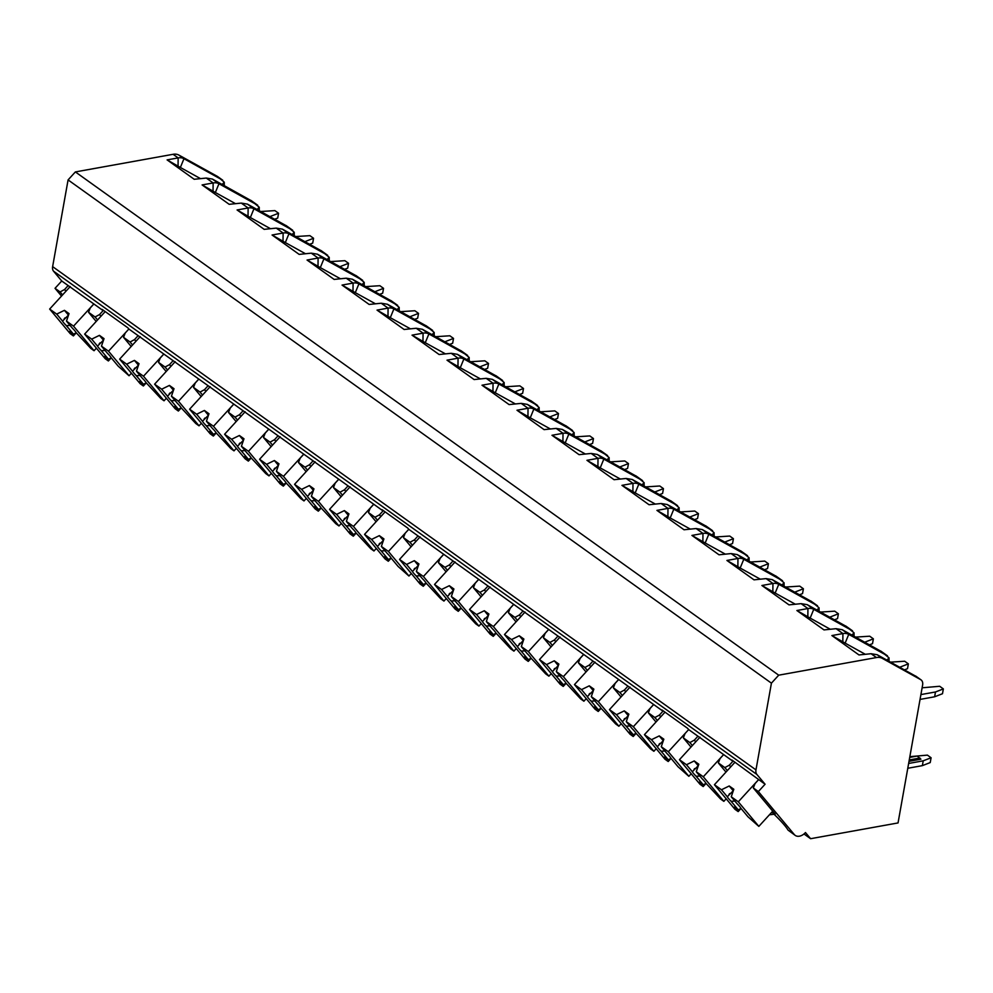 <?xml version="1.0" encoding="UTF-8"?>
<svg xmlns="http://www.w3.org/2000/svg" width="993" height="993" viewBox="0 0 993 993"><rect width="100%" height="100%" fill="white"/><g stroke="black" fill="none" stroke-linecap="round" stroke-linejoin="round"><path stroke-width="1.49" d="M778.711 675.178L876.434 657.552A15.416 10.489 -54.4 0 1 882.256 658.347L920.672 679.634A7.708 5.25 -54.4 0 1 921.02 679.857A7.708 5.25 -54.4 0 1 922.609 685.021L898.044 822.936L810.598 838.7L805.472 832.556A10.017 6.814 -54.4 0 1 795.194 835.386A10.017 6.814 -54.4 0 1 794.313 834.567L758.367 791.57L765.082 784.234L756.877 774.441A7.708 5.25 -54.4 0 1 755.971 769.885L771.424 683.159L778.711 675.178L75.369 171.926L173.092 154.3A15.416 10.489 -54.4 0 1 178.914 155.094L217.33 176.369A7.708 5.25 -54.4 0 1 217.678 176.593A7.708 5.25 -54.4 0 1 218.001 176.853M916.303 676.506L877.204 654.735L871.072 653.717L858.97 654.946L831.886 635.557L842.92 633.571A15.416 10.489 -54.4 0 1 848.742 634.366L887.506 655.876M251.527 200.847L212.44 179.075L206.296 178.057L194.206 179.286L167.109 159.898L178.144 157.912A15.416 10.489 -54.4 0 1 183.966 158.706L222.742 180.217M286.518 225.883L247.418 204.111L241.287 203.093L229.184 204.322L202.1 184.934L213.135 182.948A15.416 10.489 -54.4 0 1 218.957 183.742L257.733 205.253M321.509 250.906L282.409 229.147L276.277 228.117L264.175 229.358L237.091 209.97L248.126 207.984A15.416 10.489 -54.4 0 1 253.947 208.778L292.712 230.289M356.487 275.942L317.4 254.183L311.268 253.153L299.166 254.394L272.07 235.006L283.117 233.02A15.416 10.489 -54.4 0 1 288.938 233.814L327.702 255.313M391.478 300.978L352.391 279.219L346.247 278.189L334.157 279.43L307.06 260.042L318.095 258.043A15.416 10.489 -54.4 0 1 323.917 258.85L362.693 280.349M426.469 326.014L387.382 304.243L381.238 303.225L369.148 304.454L342.051 285.078L353.086 283.079A15.416 10.489 -54.4 0 1 358.907 283.874L397.684 305.385M461.46 351.05L422.36 329.279L416.228 328.261L404.126 329.49L377.042 310.114L388.077 308.115A15.416 10.489 -54.4 0 1 393.898 308.91L432.663 330.421M496.438 376.086L457.351 354.315L451.219 353.297L439.117 354.526L412.033 335.15L423.068 333.151A15.416 10.489 -54.4 0 1 428.889 333.946L467.653 355.457M531.429 401.122L492.342 379.351L486.198 378.333L474.108 379.562L447.011 360.174L458.058 358.188A15.416 10.489 -54.4 0 1 463.868 358.982L502.644 380.493M566.42 426.158L527.333 404.387L521.188 403.369L509.099 404.598L482.002 385.21L493.037 383.224A15.416 10.489 -54.4 0 1 498.858 384.018L537.635 405.529M601.41 451.194L562.311 429.423L556.179 428.405L544.077 429.634L516.993 410.246L528.028 408.26A15.416 10.489 -54.4 0 1 533.849 409.054L572.626 430.565M636.389 476.23L597.302 454.459L591.17 453.441L579.068 454.67L551.984 435.282L563.019 433.296A15.416 10.489 -54.4 0 1 568.84 434.09L607.604 455.601M671.38 501.254L632.293 479.495L626.161 478.465L614.059 479.706L586.962 460.318L598.009 458.332A15.416 10.489 -54.4 0 1 603.831 459.126L642.595 480.637M706.371 526.29L667.284 504.531L661.139 503.501L649.05 504.742L621.953 485.354L632.988 483.368A15.416 10.489 -54.4 0 1 638.809 484.162L677.586 505.66M741.361 551.326L702.274 529.567L696.13 528.537L684.028 529.765L656.944 510.39L667.979 508.391A15.416 10.489 -54.4 0 1 673.8 509.186L712.577 530.696M776.352 576.362L737.253 554.591L731.121 553.573L719.019 554.802L691.935 535.426L702.97 533.427A15.416 10.489 -54.4 0 1 708.791 534.222L747.555 555.732M811.331 601.398L772.244 579.627L766.112 578.609L754.01 579.838L726.926 560.462L737.96 558.463A15.416 10.489 -54.4 0 1 743.782 559.258L782.546 580.768M846.321 626.434L807.235 604.663L801.09 603.645L789.001 604.874L761.904 585.498L772.951 583.499A15.416 10.489 -54.4 0 1 778.76 584.294L817.537 605.804M881.312 651.47L842.225 629.699L836.081 628.681L823.991 629.91L796.895 610.521L807.93 608.535A15.416 10.489 -54.4 0 1 813.751 609.33L852.528 630.84M61.516 296.075L55.025 288.318L61.74 280.982L53.535 271.176A7.708 5.25 -54.4 0 1 52.629 266.633L68.083 179.907L75.369 171.926M771.424 683.159L68.083 179.907M727.348 770.58L724.853 767.589L729.321 765.193L732.933 761.246L731.903 760.017L765.082 784.234M732.933 761.246L688.67 729.57L668.326 751.738L661.276 746.699L663.833 739.202L659.253 735.912L651.495 739.698L644.445 734.659L664.987 759.223L668.202 761.519L664.429 757.026L668.264 759.757L661.115 751.205L664.9 751.031M657.378 720.508L654.871 717.517L659.352 715.121L662.964 711.174L661.934 709.945L687.64 728.341L688.67 729.57L685.058 733.517L683.345 737.886L690.991 747.046M662.964 711.174L408.768 529.294L388.424 551.463L381.374 546.423L383.931 538.914L379.338 535.637L371.581 539.422L364.543 534.371L385.085 558.947L388.3 561.244L384.527 556.738L388.362 559.481L381.213 550.929L384.999 550.755M377.477 520.233L374.969 517.241L379.45 514.846L383.05 510.899L382.032 509.67L407.738 528.065L408.768 529.294L405.156 533.241L403.443 537.61L411.09 546.771M383.05 510.899L128.867 329.018L108.51 351.187L101.472 346.147L104.029 338.638L99.437 335.361L91.679 339.134L84.641 334.095L105.171 358.672L108.386 360.968L104.625 356.462L108.46 359.205L101.311 350.653L105.097 350.479M97.562 319.957L95.067 316.966L99.536 314.57L103.148 310.61L102.118 309.382L127.836 327.789L128.867 329.018L125.255 332.965L123.542 337.335L131.188 346.483M103.148 310.61L61.74 280.982M758.367 791.57L753.315 787.958L755.04 783.589L758.652 779.642M62.584 294.921L60.076 291.93L64.557 289.534L68.157 285.587M60.076 291.93L55.025 288.318M95.067 316.966L88.551 312.298L96.197 321.447M93.876 303.982L90.264 307.929L88.551 312.298M132.553 344.993L130.058 342.002L134.527 339.606L138.139 335.646M130.058 342.002L123.542 337.335M167.544 370.029L165.049 367.038L169.518 364.63L173.13 360.682M165.049 367.038L158.52 362.371L166.179 371.519M163.845 354.054L160.245 358.001L158.52 362.371M202.535 395.065L200.027 392.074L204.508 389.666L208.12 385.718M200.027 392.074L193.511 387.407L201.157 396.555M198.836 379.078L195.224 383.037L193.511 387.407M237.513 420.089L235.018 417.11L239.487 414.702L243.099 410.754M235.018 417.11L228.502 412.443L236.148 421.591M233.827 404.114L230.215 408.073L228.502 412.443M272.504 445.125L270.009 442.146L274.478 439.738L278.09 435.79M270.009 442.146L263.493 437.479L271.139 446.627M268.818 429.15L265.205 433.109L263.493 437.479M307.495 470.161L305 467.169L309.468 464.774L313.08 460.826M305 467.169L298.471 462.515L306.129 471.663M303.808 454.186L300.196 458.133L298.471 462.515M342.486 495.197L339.978 492.205L344.459 489.81L348.071 485.862M339.978 492.205L333.462 487.538L341.108 496.699M338.787 479.222L335.175 483.169L333.462 487.538M374.969 517.241L368.453 512.574L376.099 521.735M373.778 504.258L370.166 508.205L368.453 512.574M412.455 545.269L409.96 542.277L414.429 539.882L418.041 535.935M409.96 542.277L403.443 537.61M447.446 570.305L444.951 567.313L449.419 564.918L453.031 560.958M444.951 567.313L438.422 562.646L446.08 571.794M443.759 554.33L440.147 558.277L438.422 562.646M482.437 595.341L479.942 592.349L484.41 589.954L488.022 585.994M479.942 592.349L473.413 587.682L481.071 596.83M478.738 579.366L475.138 583.313L473.413 587.682M517.427 620.377L514.92 617.385L519.401 614.977L523.001 611.03M514.92 617.385L508.404 612.718L516.05 621.866M513.729 604.402L510.117 608.349L508.404 612.718M552.406 645.413L549.911 642.421L554.379 640.013L557.992 636.066M549.911 642.421L543.394 637.754L551.041 646.902M548.719 629.425L545.107 633.385L543.394 637.754M587.397 670.436L584.902 667.457L589.37 665.049L592.982 661.102M584.902 667.457L578.385 662.79L586.031 671.938M583.71 654.461L580.098 658.421L578.385 662.79M622.388 695.472L619.893 692.493L624.361 690.085L627.973 686.138M619.893 692.493L613.364 687.826L621.022 696.974M618.701 679.497L615.089 683.445L613.364 687.826M654.871 717.517L648.355 712.862L656.001 722.01M653.679 704.534L650.067 708.481L648.355 712.862M692.357 745.544L689.862 742.553L694.33 740.157L697.942 736.21M689.862 742.553L683.345 737.886M724.853 767.589L718.336 762.922L725.982 772.082M723.661 754.606L720.049 758.553L718.336 762.922M65.96 291.222L64.557 289.534M753.315 787.958L775.223 814.173L772.07 811.902M794.313 834.567L788.032 830.086A29.294 3.724 -137.6 0 0 771.859 812.137M810.598 838.7L803.982 833.971M774.081 814.26L769.426 814.794M788.032 830.086L795.194 835.386M100.951 316.258L99.536 314.57M108.46 359.205L111.253 357.84L108.386 360.968M101.472 346.147L107.318 353.136A9.247 1.179 -137.6 0 1 109.826 355.842A9.247 1.179 -137.6 0 1 111.092 357.654L118.241 366.206L129.053 375.751L108.51 351.187M131.386 373.207L129.053 375.751M99.437 335.361L103.446 340.14L97.525 346.135L91.679 339.134M97.525 346.135A9.247 1.179 -137.6 0 0 98.803 347.947A9.247 1.179 -137.6 0 0 101.311 350.653M105.208 311.591L84.641 334.095M135.942 341.282L134.527 339.606M143.439 384.241L146.244 382.876L143.377 386.004L139.616 381.498L143.439 384.241L136.289 375.689L140.087 375.515M166.377 398.23L164.044 400.787L160.829 398.491L146.083 382.69A9.247 1.179 -137.6 0 0 144.817 380.878A9.247 1.179 -137.6 0 0 142.309 378.172L136.463 371.171L139.02 363.674L134.427 360.385L138.424 365.176L132.516 371.171L126.67 364.17L119.632 359.131L140.162 383.708L143.377 386.004M164.044 400.787L143.501 376.223L136.463 371.171M132.516 371.171A9.247 1.179 -137.6 0 0 133.794 372.983A9.247 1.179 -137.6 0 0 136.289 375.689M134.427 360.385L126.67 364.17M140.199 336.627L119.632 359.131M163.808 354.004L143.501 376.223M170.92 366.318L169.518 364.63M178.43 409.277L181.222 407.912L178.368 411.04L174.607 406.534L178.43 409.277L171.28 400.725L175.066 400.551M201.368 423.266L199.034 425.823L195.82 423.527L181.074 407.726A9.247 1.179 -137.6 0 0 179.795 405.914A9.247 1.179 -137.6 0 0 177.3 403.208L171.441 396.207L174.011 388.71L169.418 385.421L173.415 390.212L167.507 396.207L161.66 389.206L154.61 384.167L175.153 408.744L178.368 411.04M199.034 425.823L178.492 401.246L171.441 396.207M167.507 396.207A9.247 1.179 -137.6 0 0 168.773 398.019A9.247 1.179 -137.6 0 0 171.28 400.725M169.418 385.421L161.66 389.206M175.19 361.663L154.61 384.167M198.799 379.041L178.492 401.246M205.911 391.354L204.508 389.666M213.421 434.313L216.213 432.948L213.358 436.076L209.585 431.57L213.421 434.313L206.271 425.761L210.057 425.587M236.346 448.302L234.013 450.859L230.798 448.563L216.052 432.762A9.247 1.179 -137.6 0 0 214.786 430.937A9.247 1.179 -137.6 0 0 212.279 428.244L206.432 421.243L208.989 413.746L204.397 410.457L208.406 415.248L202.498 421.243L196.651 414.242L189.601 409.203L210.144 433.767L213.358 436.076M234.013 450.859L213.483 426.282L206.432 421.243M202.498 421.243A9.247 1.179 -137.6 0 0 203.764 423.055A9.247 1.179 -137.6 0 0 206.271 425.761M204.397 410.457L196.651 414.242M210.168 386.699L189.601 409.203M233.789 404.064L213.483 426.282M240.902 416.39L239.487 414.702M248.411 459.349L251.204 457.984L248.349 461.112L244.576 456.606L248.411 459.349L241.262 450.797L245.048 450.611M271.337 473.338L269.004 475.895L265.789 473.587L251.043 457.798A9.247 1.179 -137.6 0 0 249.777 455.973A9.247 1.179 -137.6 0 0 247.269 453.28L241.423 446.279L243.98 438.782L239.387 435.493L243.397 440.284L237.488 446.279L231.63 439.278L224.592 434.239L245.134 458.803L248.349 461.112M269.004 475.895L248.461 451.319L241.423 446.279M237.488 446.279A9.247 1.179 -137.6 0 0 238.754 448.091A9.247 1.179 -137.6 0 0 241.262 450.797M239.387 435.493L231.63 439.278M245.159 411.735L224.592 434.239M268.78 429.1L248.461 451.319M275.893 441.426L274.478 439.738M283.402 484.373L286.195 483.02L283.328 486.148L279.567 481.642L283.402 484.373L276.253 475.821L280.038 475.647M306.328 498.374L303.995 500.931L300.78 498.623L286.034 482.834A9.247 1.179 -137.6 0 0 284.768 481.009A9.247 1.179 -137.6 0 0 282.26 478.316L276.414 471.315L278.971 463.818L274.378 460.529L278.375 465.32L272.467 471.315L266.62 464.314L259.583 459.275L280.113 483.839L283.328 486.148M303.995 500.931L283.452 476.355L276.414 471.315M272.467 471.315A9.247 1.179 -137.6 0 0 273.745 473.127A9.247 1.179 -137.6 0 0 276.253 475.821M274.378 460.529L266.62 464.314M280.15 436.771L259.583 459.275M303.759 454.136L283.452 476.355M310.883 466.462L309.468 464.774M318.381 509.409L321.173 508.056L318.319 511.172L314.558 506.678L318.381 509.409L311.231 500.857L315.017 500.683M341.319 523.41L338.985 525.967L335.771 523.659L321.024 507.87A9.247 1.179 -137.6 0 0 319.746 506.045A9.247 1.179 -137.6 0 0 317.251 503.352L311.392 496.351L313.962 488.854L309.369 485.565L313.366 490.356L307.458 496.339L301.611 489.35L294.561 484.311L315.104 508.875L318.319 511.172M338.985 525.967L318.443 501.391L311.392 496.351M307.458 496.339A9.247 1.179 -137.6 0 0 308.736 498.163A9.247 1.179 -137.6 0 0 311.231 500.857M309.369 485.565L301.611 489.35M315.141 461.807L294.561 484.311M338.75 479.172L318.443 501.391M345.862 491.498L344.459 489.81M353.371 534.445L356.164 533.08L353.309 536.208L349.536 531.702L353.371 534.445L346.222 525.893L350.008 525.719M376.297 548.446L373.964 550.991L370.761 548.695L356.015 532.893A9.247 1.179 -137.6 0 0 354.737 531.081A9.247 1.179 -137.6 0 0 352.23 528.388L346.383 521.387L348.94 513.89L344.36 510.601L348.357 515.392L342.448 521.375L336.602 514.386L329.552 509.347L350.095 533.911L353.309 536.208M373.964 550.991L353.434 526.427L346.383 521.387M342.448 521.375A9.247 1.179 -137.6 0 0 343.715 523.199A9.247 1.179 -137.6 0 0 346.222 525.893M344.36 510.601L336.602 514.386M350.119 486.843L329.552 509.347M373.74 504.208L353.434 526.427M380.853 516.534L379.45 514.846M388.362 559.481L391.155 558.116L388.3 561.244M381.374 546.423L387.22 553.411A9.247 1.179 -137.6 0 1 389.728 556.117A9.247 1.179 -137.6 0 1 390.994 557.929L398.143 566.482L408.955 576.027L388.424 551.463M411.288 573.482L408.955 576.027M379.338 535.637L383.348 540.415L377.439 546.411L371.581 539.422M377.439 546.411A9.247 1.179 -137.6 0 0 378.705 548.235A9.247 1.179 -137.6 0 0 381.213 550.929M385.11 511.867L364.543 534.371M415.844 541.57L414.429 539.882M423.353 584.517L426.146 583.152L423.279 586.28L419.518 581.774L423.353 584.517L416.204 575.965L419.989 575.791M446.279 598.518L443.945 601.063L440.731 598.767L425.985 582.965A9.247 1.179 -137.6 0 0 424.719 581.153A9.247 1.179 -137.6 0 0 422.211 578.447L416.365 571.459L418.922 563.95L414.329 560.673L418.338 565.451L412.418 571.447L406.571 564.446L399.534 559.407L420.064 583.983L423.279 586.28M443.945 601.063L423.403 576.499L416.365 571.459M412.418 571.447A9.247 1.179 -137.6 0 0 413.696 573.271A9.247 1.179 -137.6 0 0 416.204 575.965M414.329 560.673L406.571 564.446M420.101 536.903L399.534 559.407M443.71 554.28L423.403 576.499M450.834 566.606L449.419 564.918M458.332 609.553L461.124 608.188L458.269 611.316L454.509 606.81L458.332 609.553L451.182 601.001L454.98 600.827M481.27 623.554L478.936 626.099L475.721 623.803L460.975 608.001A9.247 1.179 -137.6 0 0 459.697 606.189A9.247 1.179 -137.6 0 0 457.202 603.483L451.356 596.495L453.913 588.986L449.32 585.709L453.317 590.487L447.409 596.483L441.562 589.482L434.524 584.443L455.055 609.019L458.269 611.316M478.936 626.099L458.394 601.535L451.356 596.495M447.409 596.483A9.247 1.179 -137.6 0 0 448.687 598.295A9.247 1.179 -137.6 0 0 451.182 601.001M449.32 585.709L441.562 589.482M455.092 561.939L434.524 584.443M478.7 579.316L458.394 601.535M485.813 591.629L484.41 589.954M493.322 634.589L496.115 633.224L493.26 636.352L489.499 631.846L493.322 634.589L486.173 626.037L489.959 625.863M516.248 648.578L513.927 651.135L510.712 648.839L495.966 633.038A9.247 1.179 -137.6 0 0 494.688 631.225A9.247 1.179 -137.6 0 0 492.18 628.519L486.334 621.519L488.904 614.022L484.311 610.732L488.308 615.523L482.399 621.519L476.553 614.518L469.503 609.479L490.046 634.055L493.26 636.352M513.927 651.135L493.384 626.571L486.334 621.519M482.399 621.519A9.247 1.179 -137.6 0 0 483.665 623.331A9.247 1.179 -137.6 0 0 486.173 626.037M484.311 610.732L476.553 614.518M490.07 586.975L469.503 609.479M513.691 604.352L493.384 626.571M520.804 616.665L519.401 614.977M528.313 659.625L531.106 658.26L528.251 661.388L524.478 656.882L528.313 659.625L521.164 651.073L524.949 650.899M551.239 673.614L548.906 676.171L545.691 673.875L530.945 658.074A9.247 1.179 -137.6 0 0 529.679 656.249A9.247 1.179 -137.6 0 0 527.171 653.555L521.325 646.555L523.882 639.058L519.289 635.768L523.299 640.559L517.39 646.555L511.544 639.554L504.494 634.515L525.036 659.091L528.251 661.388M548.906 676.171L528.375 651.594L521.325 646.555M517.39 646.555A9.247 1.179 -137.6 0 0 518.656 648.367A9.247 1.179 -137.6 0 0 521.164 651.073M519.289 635.768L511.544 639.554M525.061 612.011L504.494 634.515M548.682 629.388L528.375 651.594M555.795 641.701L554.379 640.013M563.304 684.661L566.097 683.296L563.23 686.424L559.469 681.918L563.304 684.661L556.154 676.109L559.94 675.935M586.23 698.65L583.896 701.207L580.682 698.911L565.936 683.11A9.247 1.179 -137.6 0 0 564.669 681.285A9.247 1.179 -137.6 0 0 562.162 678.591L556.316 671.591L558.873 664.094L554.28 660.804L558.289 665.595L552.381 671.591L546.522 664.59L539.484 659.551L560.027 684.115L563.23 686.424M583.896 701.207L563.354 676.63L556.316 671.591M552.381 671.591A9.247 1.179 -137.6 0 0 553.647 673.403A9.247 1.179 -137.6 0 0 556.154 676.109M554.28 660.804L546.522 664.59M560.052 637.047L539.484 659.551M583.661 654.412L563.354 676.63M590.785 666.737L589.37 665.049M598.283 709.697L601.088 708.332L598.22 711.46L594.459 706.954L598.283 709.697L591.133 701.145L594.931 700.959M621.221 723.686L618.887 726.243L615.672 723.934L600.926 708.146A9.247 1.179 -137.6 0 0 599.66 706.321A9.247 1.179 -137.6 0 0 597.153 703.627L591.307 696.627L593.864 689.13L589.271 685.84L593.268 690.631L587.36 696.627L581.513 689.626L574.475 684.587L595.006 709.151L598.22 711.46M618.887 726.243L598.345 701.666L591.307 696.627M587.36 696.627A9.247 1.179 -137.6 0 0 588.638 698.439A9.247 1.179 -137.6 0 0 591.133 701.145M589.271 685.84L581.513 689.626M595.043 662.083L574.475 684.587M618.651 679.448L598.345 701.666M625.776 691.773L624.361 690.085M633.273 734.721L636.066 733.368L633.211 736.496L629.45 731.99L633.273 734.721L626.124 726.168L629.91 725.995M656.212 748.722L653.878 751.279L650.663 748.97L635.917 733.182A9.247 1.179 -137.6 0 0 634.639 731.357A9.247 1.179 -137.6 0 0 632.144 728.663L626.285 721.663L628.854 714.166L624.262 710.876L628.259 715.668L622.35 721.663L616.504 714.662L609.454 709.623L629.996 734.187L633.211 736.496M653.878 751.279L633.335 726.702L626.285 721.663M622.35 721.663A9.247 1.179 -137.6 0 0 623.629 723.475A9.247 1.179 -137.6 0 0 626.124 726.168M624.262 710.876L616.504 714.662M630.034 687.119L609.454 709.623M653.642 704.484L633.335 726.702M660.755 716.809L659.352 715.121M668.264 759.757L671.057 758.404L668.202 761.519M661.276 746.699L667.122 753.699A9.247 1.179 -137.6 0 1 669.63 756.393A9.247 1.179 -137.6 0 1 670.908 758.218L678.058 766.77L688.857 776.315L668.326 751.738M691.19 773.758L688.857 776.315M659.253 735.912L663.25 740.704L657.341 746.686L651.495 739.698M657.341 746.686A9.247 1.179 -137.6 0 0 658.607 748.511A9.247 1.179 -137.6 0 0 661.115 751.205M665.012 712.155L644.445 734.659M695.745 741.845L694.33 740.157M703.255 784.793L706.048 783.427L703.193 786.555L699.42 782.05L703.255 784.793L696.105 776.241L699.891 776.067M726.181 798.794L723.847 801.339L720.633 799.042L705.886 783.241A9.247 1.179 -137.6 0 0 704.62 781.429A9.247 1.179 -137.6 0 0 702.113 778.735L696.267 771.735L698.824 764.238L694.231 760.948L698.24 765.74L692.332 771.722L686.473 764.734L679.435 759.695L699.978 784.259L703.193 786.555M723.847 801.339L703.305 776.774L696.267 771.735M692.332 771.722A9.247 1.179 -137.6 0 0 693.598 773.547A9.247 1.179 -137.6 0 0 696.105 776.241M694.231 760.948L686.473 764.734M700.003 737.191L679.435 759.695M723.624 754.556L703.305 776.774M730.736 766.881L729.321 765.193M738.246 809.829L741.039 808.463L738.171 811.591L734.41 807.086L738.246 809.829L731.096 801.277L734.882 801.103M772.728 811.182L758.838 826.375L748.027 816.829L740.877 808.277A9.247 1.179 -137.6 0 0 739.611 806.465A9.247 1.179 -137.6 0 0 737.104 803.759L731.258 796.771L733.815 789.261L729.222 785.984L733.219 790.763L727.31 796.758L721.464 789.77L714.426 784.718L734.957 809.295L738.171 811.591M758.838 826.375L738.295 801.81L731.258 796.771M727.31 796.758A9.247 1.179 -137.6 0 0 728.589 798.583A9.247 1.179 -137.6 0 0 731.096 801.277M729.222 785.984L721.464 789.77M734.994 762.214L714.426 784.718M758.602 779.592L738.295 801.81M886.91 660.109L889.045 657.875L889.045 661.288M842.225 629.699L848.742 634.366L845.142 643.129L831.886 635.557M845.142 643.129L865.3 654.3M880.63 650.986L889.045 657.875M178.914 155.094L183.966 158.706L180.366 167.469L200.524 178.641M222.134 184.45L224.269 182.216L224.269 185.629M217.33 176.369L224.269 182.216M250.844 200.363L259.26 207.252L259.26 210.665M285.835 225.399L294.251 232.288L294.238 235.701M320.826 250.422L329.242 257.324L329.229 260.737M355.817 275.458L364.22 282.36L364.22 285.773M390.795 300.494L399.211 307.396L399.211 310.809M425.786 325.53L434.202 332.432L434.202 335.845M460.777 350.566L469.192 357.468L469.18 360.869M495.768 375.602L504.171 382.491L504.171 385.905M530.759 400.638L539.162 407.527L539.162 410.941M565.737 425.674L574.153 432.563L574.153 435.977M600.728 450.71L609.143 457.599L609.131 461.013M635.719 475.746L644.134 482.635L644.122 486.049M670.709 500.77L679.113 507.671L679.113 511.085M705.688 525.806L714.104 532.707L714.104 536.121M740.679 550.842L749.094 557.743L749.094 561.157M775.67 575.878L784.085 582.779L784.073 586.18M810.66 600.914L819.064 607.803L819.064 611.216M845.651 625.95L854.054 632.839L854.054 636.252M180.366 167.469L167.109 159.898M257.125 209.486L259.26 207.252M212.44 179.075L218.957 183.742L215.357 192.505L202.1 184.934M215.357 192.505L235.515 203.677M295.777 236.545L309.89 235.651L313.565 238.27L312.708 243.099L309.704 244.266M304.739 241.51L305.583 241.982M305.695 241.336L313.565 238.27M292.103 234.522L294.251 232.288M247.418 204.111L253.947 208.778L250.348 217.541L237.091 209.97M250.348 217.541L270.506 228.713M330.768 261.581L344.881 260.687L348.555 263.306L347.699 268.135L344.695 269.302M339.73 266.546L340.574 267.018M340.686 266.372L348.555 263.306M327.094 259.545L329.242 257.324M282.409 229.147L288.938 233.814L285.326 242.577L272.07 235.006M285.326 242.577L305.496 253.749M365.747 286.617L379.872 285.711L383.546 288.342L382.677 293.171L379.674 294.338M374.709 291.582L375.553 292.054M375.664 291.408L383.546 288.342M362.085 284.581L364.22 282.36M317.4 254.183L323.917 258.85L320.317 267.613L307.06 260.042M320.317 267.613L340.475 278.785M400.738 311.653L414.851 310.747L418.525 313.378L417.668 318.194L414.664 319.374M409.699 316.618L410.543 317.09M410.655 316.444L418.525 313.378M397.076 309.617L399.211 307.396M352.391 279.219L358.907 283.874L355.308 292.65L342.051 285.078M355.308 292.65L375.466 303.808M435.728 336.689L449.841 335.783L453.516 338.414L452.659 343.23L449.655 344.41M444.69 341.654L445.534 342.126M445.646 341.48L453.516 338.414M432.054 334.653L434.202 332.432M387.382 304.243L393.898 308.91L390.299 317.686L377.042 310.114M390.299 317.686L410.457 328.844M470.719 361.725L484.832 360.819L488.506 363.45L487.65 368.266L484.646 369.433M479.681 366.69L480.525 367.149M480.637 366.516L488.506 363.45M467.045 359.689L469.192 357.468M422.36 329.279L428.889 333.946L425.277 342.709L412.033 335.15M425.277 342.709L445.447 353.88M505.698 386.761L519.823 385.855L523.497 388.486L522.641 393.302L519.637 394.469M514.659 391.726L515.504 392.185M515.628 391.552L523.497 388.486M502.036 384.725L504.171 382.491M457.351 354.315L463.868 358.982L460.268 367.745L447.011 360.174M460.268 367.745L480.438 378.916M540.688 411.797L554.814 410.891L558.476 413.522L557.619 418.338L554.615 419.505M549.65 416.762L550.494 417.221M550.606 416.588L558.476 413.522M537.027 409.761L539.162 407.527M492.342 379.351L498.858 384.018L495.259 392.781L482.002 385.21M495.259 392.781L515.417 403.952M575.679 436.821L589.792 435.927L593.466 438.558L592.61 443.374L589.606 444.541M584.641 441.786L585.485 442.257M585.597 441.624L593.466 438.558M572.018 434.797L574.153 432.563M527.333 404.387L533.849 409.054L530.25 417.817L516.993 410.246M530.25 417.817L550.407 428.988M610.67 461.857L624.783 460.963L628.457 463.594L627.601 468.411L624.597 469.577M619.632 466.822L620.476 467.293M620.588 466.648L628.457 463.594M606.996 459.833L609.143 457.599M562.311 429.423L568.84 434.09L565.228 442.853L551.984 435.282M565.228 442.853L585.398 454.024M645.661 486.893L659.774 485.999L663.448 488.618L662.592 493.447L659.588 494.613M654.623 491.858L655.579 491.684L655.454 492.329M655.579 491.684L663.448 488.618M641.987 484.869L644.134 482.635M597.302 454.459L603.818 459.126L600.219 467.889L586.962 460.318M600.219 467.889L620.389 479.06M680.639 511.929L694.765 511.035L698.439 513.654L697.57 518.483L694.566 519.649M689.601 516.894L690.445 517.365M690.557 516.72L698.439 513.654M676.978 509.893L679.113 507.671M632.293 479.495L638.809 484.162L635.21 492.925L621.953 485.354M635.21 492.925L655.368 504.096M715.63 536.965L729.743 536.059L733.417 538.69L732.561 543.519L729.557 544.685M724.592 541.93L725.436 542.401M725.548 541.756L733.417 538.69M711.969 534.929L714.104 532.707M667.284 504.531L673.8 509.186L670.201 517.961L656.944 510.39M670.201 517.961L690.358 529.132M750.621 562.001L764.734 561.095L768.408 563.726L767.552 568.542L764.548 569.721M759.583 566.966L760.427 567.437M760.539 566.792L768.408 563.726M746.947 559.965L749.094 557.743M702.274 529.567L708.791 534.222L705.191 542.997L691.935 535.426M705.191 542.997L725.349 554.156M785.612 587.037L799.725 586.131L803.399 588.762L802.543 593.578L799.539 594.757M794.574 592.002L795.418 592.473M795.53 591.828L803.399 588.762M781.938 585.001L784.085 582.779M737.253 554.591L743.782 559.258L740.17 568.033L726.926 560.462M740.17 568.033L760.34 579.192M820.59 612.073L834.716 611.167L838.39 613.798L837.533 618.614L834.53 619.781M829.552 617.038L830.396 617.497M830.52 616.864L838.39 613.798M816.929 610.037L819.064 607.803M772.244 579.627L778.76 584.294L775.161 593.057L761.904 585.498M775.161 593.057L795.331 604.228M855.581 637.109L869.707 636.203L873.368 638.834L872.512 643.65L869.508 644.817M864.543 642.074L865.387 642.533M865.499 641.9L873.368 638.834M851.92 635.073L854.054 632.839M807.235 604.663L813.751 609.33L810.151 618.093L796.895 610.521M810.151 618.093L830.309 629.264M890.572 662.145L904.685 661.239L908.359 663.87L907.503 668.686L904.499 669.853M899.534 667.11L900.378 667.569M900.49 666.936L908.359 663.87M260.787 211.509L274.9 210.615L278.574 213.247L277.717 218.063L274.713 219.23M269.748 216.474L270.592 216.946M270.704 216.3L278.574 213.247M907.776 768.272L922.36 765.64L930.23 762.574L931.086 757.758L927.412 755.127L909.849 756.654M908.632 763.456L923.217 760.824L931.086 757.758M909.017 761.333L920.921 759.186L917.197 756.045L909.712 757.398M922.112 687.801L939.676 686.275L943.35 688.906L942.494 693.722L934.624 696.788L935.48 691.972L920.896 694.591M923.217 760.824L922.36 765.64M920.039 699.42L934.624 696.788M935.48 691.972L943.35 688.906M909.253 759.955L919.952 758.019M73.47 334.169L76.262 332.804L73.408 335.932L69.634 331.426L73.47 334.169L66.32 325.617L70.106 325.443M96.395 348.171L94.062 350.715L90.847 348.419L76.101 332.618A9.247 1.179 -137.6 0 0 74.835 330.806A9.247 1.179 -137.6 0 0 72.328 328.1L66.481 321.111L69.038 313.602L64.446 310.325L68.455 315.104L62.547 321.099L56.7 314.098L49.65 309.059L70.193 333.636L73.408 335.932M94.062 350.715L73.532 326.151L66.481 321.111M62.547 321.099A9.247 1.179 -137.6 0 0 63.813 322.924A9.247 1.179 -137.6 0 0 66.32 325.617M64.446 310.325L56.7 314.098M70.218 286.555L49.65 309.059M93.838 303.932L73.532 326.151M876.434 657.552L871.072 653.717M178.057 166.166L178.144 157.912L173.092 154.3M213.048 191.202L213.135 182.948L206.296 178.057M248.027 216.238L248.126 207.984L241.287 203.093M283.017 241.274L283.117 233.02L276.277 228.117M318.008 266.298L318.095 258.043L311.268 253.153M352.999 291.334L353.086 283.079L346.247 278.189M387.99 316.37L388.077 308.115L381.238 303.225M422.968 341.406L423.068 333.151L416.228 328.261M457.959 366.442L458.058 358.188L451.219 353.297M492.95 391.478L493.037 383.224L486.198 378.333M527.941 416.514L528.028 408.26L521.188 403.369M562.919 441.55L563.019 433.296L556.179 428.405M597.91 466.586L598.009 458.332L591.17 453.441M632.901 491.622L632.988 483.368L626.161 478.465M667.892 516.645L667.979 508.391L661.139 503.501M702.883 541.681L702.97 533.427L696.13 528.537M737.861 566.718L737.96 558.463L731.121 553.573M772.852 591.754L772.951 583.499L766.112 578.609M807.843 616.79L807.93 608.535L801.09 603.645M842.834 641.826L842.92 633.571L836.081 628.681M882.256 658.347L877.204 654.735M755.971 769.885L52.629 266.633M756.877 774.441L53.535 271.176M920.672 679.634L915.62 676.022M100.008 342.895L99.213 343.764M134.986 367.931L134.204 368.8M169.977 392.967L169.195 393.836M204.968 418.003L204.173 418.872M239.958 443.039L239.164 443.908M274.949 468.075L274.155 468.932M309.928 493.111L309.146 493.968M344.919 518.147L344.137 519.004M379.909 543.183L379.115 544.04M414.9 568.219L414.106 569.076M449.879 593.243L449.097 594.112M484.869 618.279L484.087 619.148M519.86 643.315L519.066 644.184M554.851 668.351L554.057 669.22M589.842 693.387L589.048 694.256M624.82 718.423L624.038 719.28M659.811 743.459L659.029 744.316M694.802 768.495L694.008 769.352M729.793 793.531L728.999 794.388M222.668 180.167L217.678 176.593M257.659 205.203L251.179 200.561M292.65 230.239L286.158 225.597M327.628 255.275L321.149 250.633M362.619 280.299L356.139 275.669M397.61 305.335L391.13 300.705M432.6 330.371L426.109 325.741M467.591 355.407L461.1 350.765M502.57 380.443L496.09 375.801M537.561 405.479L531.081 400.837M572.551 430.515L566.072 425.873M607.542 455.551L601.05 450.909M642.521 480.587L636.041 475.945M677.511 505.623L671.032 500.981M712.502 530.647L706.023 526.017M747.493 555.683L741.001 551.053M782.484 580.719L775.992 576.089M817.462 605.755L810.983 601.113M852.453 630.791L845.974 626.149M887.444 655.827L880.965 651.185M921.02 679.857L915.943 676.221M65.017 317.872L64.222 318.728"/></g></svg>
